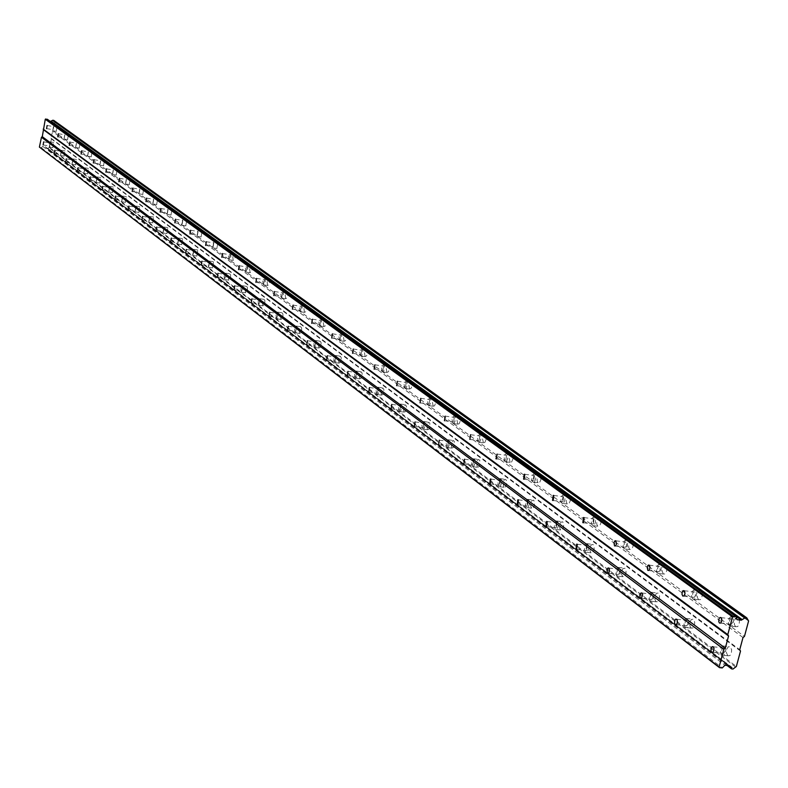 <?xml version="1.0" encoding="UTF-8"?>
<svg xmlns="http://www.w3.org/2000/svg" width="788" height="788" viewBox="0 0 788 788"><rect width="100%" height="100%" fill="white"/><g stroke="black" fill="none" stroke-linecap="round" stroke-linejoin="round"><path stroke-width="0.59" stroke-dasharray="3.94 2.96" d="M50.127 142.963L49.565 146.046L50.127 142.963M723.926 647.903L722.665 648.002L721.818 649.479L721.729 651.991L722.468 653.35L723.748 653.252L724.586 651.774L724.674 649.263L723.926 647.903M687.205 620.383L686.043 620.452L685.196 621.88L685.077 624.362L685.796 625.702L686.959 625.633L687.796 624.195L687.914 621.712L687.205 620.383M652.257 594.201L651.193 594.25L650.238 596.112L650.898 599.402L651.971 599.343L652.927 597.481L652.257 594.201M618.984 569.261L617.762 569.527L617.053 571.113L617.664 574.344L618.649 574.304L619.476 572.955L618.984 569.261M587.247 545.483L586.587 545.375L585.976 550.457L586.636 550.556L587.247 545.483M556.958 522.779L556.358 522.671L555.727 527.645L556.328 527.753L556.958 522.779M528.009 501.079L527.467 500.981L526.808 505.857L527.359 505.955L528.009 501.079M500.321 480.335L499.819 480.237L499.159 485.004L499.661 485.103L500.321 480.335M473.805 460.468L472.672 465.048L473.805 460.468M448.392 441.418L447.722 446.008L448.392 441.418M424.023 423.156L423.343 427.648L424.023 423.156M400.619 405.623L399.94 410.026L400.619 405.623M378.132 388.77L377.452 393.094L378.132 388.77M356.511 372.566L355.831 376.812L356.511 372.566M335.708 356.974L335.038 361.14L335.708 356.974M315.673 341.962L315.003 346.05L315.673 341.962M296.367 327.493L295.697 331.512L296.367 327.493M277.75 313.535L277.081 317.485L277.75 313.535M259.784 300.07L259.124 303.961L259.784 300.07M242.438 287.078L241.778 290.89L242.438 287.078M225.673 274.51L225.023 278.272L225.673 274.51M209.47 262.374L208.83 266.068L209.47 262.374M193.799 250.633L193.168 254.258L193.799 250.633M178.63 239.266L178.009 242.842L178.63 239.266M163.953 228.254L163.333 231.78L163.953 228.254M149.72 217.596L149.109 221.064L149.72 217.596M135.93 207.264L135.329 210.682L135.93 207.264M122.564 197.246L121.963 200.605L122.564 197.246M109.591 187.524L109 190.834L109.591 187.524M96.993 178.088L96.412 181.348L96.993 178.088M84.769 168.918L84.198 172.139L84.769 168.918M72.89 160.023L72.319 163.195L72.89 160.023M61.346 151.365L60.784 154.507L61.346 151.365M56.243 131.32L57.179 126.159L56.243 131.32M52.717 130.709L53.653 125.548L52.717 130.709M735.618 626.726L734.357 624.46L734.534 620.235L735.982 617.772L738.06 617.625L739.469 620.678L739.164 624.096L737.726 626.568L735.618 626.726M729.777 626.086L728.378 623.003L728.683 619.585L730.141 617.122L732.21 616.965L733.608 620.028L733.313 623.456L731.865 625.928L729.777 626.086M698.582 599.717L697.37 597.481L697.587 593.315L699.035 590.931L700.936 590.823L702.266 593.827L701.931 597.205L700.502 599.599L698.582 599.717M692.839 599.057L691.637 596.831L691.864 592.655L693.302 590.271L695.193 590.163L696.523 593.177L696.188 596.546L694.76 598.939L692.839 599.057M663.338 574.019L662.078 571.044L662.442 567.724L663.87 565.41L665.614 565.321L666.766 567.498L666.737 570.808L665.102 573.93L663.338 574.019M657.714 573.359L656.562 571.172L656.818 567.055L658.246 564.75L659.989 564.661L661.25 567.626L660.886 570.955L659.467 573.27L657.714 573.359M629.779 549.541L628.686 547.404L628.755 544.134L629.967 541.494L631.986 541.041L633.079 543.178L633.01 546.448L631.809 549.098L629.779 549.541M624.254 548.881L623.16 546.734L623.239 543.464L624.441 540.814L626.46 540.371L627.553 542.508L627.484 545.779L626.283 548.428L624.254 548.881M597.777 526.207L596.733 524.109L596.831 520.888L598.023 518.307L599.914 517.893L600.958 519.991L600.87 523.202L599.678 525.793L597.777 526.207M592.359 525.537L591.305 523.429L591.414 520.218L592.606 517.627L594.487 517.214L595.531 519.312L595.433 522.533L594.25 525.123L592.359 525.537M567.232 503.936L566.227 501.867L566.355 498.706L567.537 496.174L569.3 495.79L570.305 497.849L570.187 501.02L569.005 503.552L567.232 503.936M561.903 503.256L560.908 501.198L561.036 498.026L562.208 495.494L563.972 495.11L564.966 497.169L564.848 500.341L563.676 502.872L561.903 503.256M538.037 482.65L537.081 480.631L537.229 477.508L538.391 475.036L540.046 474.681L541.001 476.691L540.864 479.813L539.701 482.286L538.037 482.65M532.806 481.97L531.851 479.951L531.999 476.829L533.161 474.346L534.806 473.992L535.771 476.011L535.623 479.134L534.471 481.616L532.806 481.97M510.122 462.29L509.215 458.005L509.846 455.828L511.254 454.321L512.633 455.228L512.968 458.744L511.678 461.945L510.122 462.29M504.98 461.61L504.074 457.326L505.019 454.577L506.123 453.632L507.492 454.548L507.827 458.064L506.536 461.266L504.98 461.61M483.379 442.787L482.532 438.591L483.152 436.454L484.531 434.986L485.822 435.872L486.127 439.33L484.856 442.472L483.379 442.787M478.326 442.107L477.489 437.901L479.478 434.296L480.769 435.183L481.064 438.65L479.793 441.792L478.326 442.107M457.759 424.111L456.961 419.974L458.921 416.458L460.123 417.315L460.399 420.723L459.148 423.806L457.759 424.111M452.795 423.432L451.997 419.295L453.957 415.769L455.346 417.177L455.425 420.043L454.174 423.126L452.795 423.432M433.183 406.184L432.425 402.126L434.346 398.679L435.656 400.058L435.725 402.875L434.493 405.899L433.183 406.184M428.298 405.505L427.549 401.447L429.46 397.999L430.77 399.368L430.839 402.195L429.608 405.219L428.298 405.505M409.583 388.976L408.874 384.997L410.755 381.619L411.986 382.958L412.035 385.736L411.149 388.297L409.583 388.976M404.786 388.297L404.077 384.308L405.948 380.939L407.179 382.279L407.229 385.056L406.342 387.617L404.786 388.297M386.918 372.448L386.248 368.528L388.08 365.228L389.242 366.538L389.282 369.267L388.405 371.778L386.918 372.448M382.19 371.769L381.52 367.848L383.352 364.548L384.514 365.859L384.554 368.587L383.677 371.109L382.19 371.769M365.12 356.55L364.489 352.699L366.272 349.468L367.375 350.749L367.405 353.438L366.538 355.91L365.12 356.55M360.471 355.88L359.84 352.029L361.623 348.788L362.726 350.069L362.746 352.758L361.889 355.23L360.471 355.88M344.139 341.253L343.548 337.471L345.292 334.299L346.336 335.55L346.346 338.2L345.499 340.623L344.139 341.253M339.559 340.583L338.968 336.801L340.712 333.619L341.756 334.87L341.765 337.52L340.918 339.953L339.559 340.583M323.937 326.527L323.375 322.804L325.089 319.692L326.074 320.913L326.074 323.523L325.247 325.907L323.937 326.527M319.435 325.858L318.874 322.134L320.578 319.022L321.563 320.233L321.563 322.844L320.736 325.237L319.435 325.858M304.473 312.334L303.941 308.679L305.616 305.626L306.552 306.808L306.542 309.379L305.724 311.733L304.473 312.334M300.031 311.664L299.509 308L301.174 304.946L302.109 306.138L302.099 308.709L301.282 311.063L300.031 311.664M285.699 298.642L285.197 295.047L286.832 292.053L287.728 293.215L287.709 295.746L286.901 298.051L285.699 298.642M281.326 297.972L280.833 294.377L282.459 291.383L283.345 292.545L283.325 295.076L282.528 297.391L281.326 297.972M267.585 285.433L267.112 281.897L268.708 278.952L269.555 280.095L269.526 282.587L268.738 284.862L267.585 285.433M263.281 284.773L262.808 281.237L264.404 278.292L265.251 279.425L265.221 281.917L264.433 284.192L263.281 284.773M250.101 272.678L249.648 269.201L251.205 266.314L252.022 267.418L251.983 269.88L251.205 272.116L250.101 272.678M245.856 272.018L245.413 268.541L246.959 265.645L247.767 266.758L247.727 269.21L246.959 271.456L245.856 272.018M233.209 260.355L232.785 256.937L234.302 254.091L235.07 255.184L235.031 257.597L234.272 259.804L233.209 260.355M229.022 259.705L228.599 256.277L230.116 253.431L230.884 254.524L230.845 256.937L230.086 259.154L229.022 259.705M216.867 248.447L217.951 242.29L216.867 248.447M212.75 247.796L213.834 241.63L212.75 247.796M201.068 236.932L202.142 230.864L201.068 236.932M197.01 236.282L198.074 230.214L197.01 236.282M185.781 225.782L186.845 219.813L185.781 225.782M181.772 225.132L182.836 219.162L181.772 225.132M170.976 214.986L172.03 209.106L170.976 214.986M167.026 214.346L168.071 208.465L167.026 214.346M156.635 204.525L157.669 198.743L156.635 204.525M152.734 203.885L153.768 198.103L152.734 203.885M142.736 194.39L143.761 188.687L142.736 194.39M138.885 193.759L139.909 188.056L138.885 193.759M129.262 184.559L130.266 178.945L129.262 184.559M125.459 183.929L126.464 178.315L125.459 183.929M116.181 175.025L117.176 169.489L116.181 175.025M112.428 174.394L113.433 168.859L112.428 174.394M103.484 165.766L104.469 160.319L103.484 165.766M99.79 165.145L100.775 159.688L99.79 165.145M91.162 156.782L92.137 151.404L91.162 156.782M87.507 156.162L88.483 150.784L87.507 156.162M79.184 148.046L80.149 142.746L79.184 148.046M75.579 147.435L76.544 142.136L75.579 147.435M67.551 139.565L68.497 134.334L67.551 139.565M63.986 138.954L64.941 133.724L63.986 138.954M52.776 147.632L53.712 142.49L52.776 147.632M49.26 147.041L50.186 141.889L49.26 147.041M727.826 655.783L726.447 652.71L726.733 649.322L728.151 646.869L730.259 646.712L731.648 649.765L731.372 653.154L729.964 655.616L727.826 655.783M721.985 655.163L720.606 652.1L720.892 648.701L722.31 646.249L724.418 646.091L725.797 649.145L725.521 652.543L724.113 655.005L721.985 655.163M691.056 628.095L689.864 625.869L690.061 621.732L691.47 619.358L693.401 619.24L694.72 622.244L694.405 625.593L693.007 627.977L691.056 628.095M685.324 627.475L684.014 624.451L684.339 621.102L685.737 618.728L687.668 618.61L688.86 620.826L688.673 624.963L687.274 627.356L685.324 627.475M656.069 601.766L654.936 599.579L655.173 595.501L656.562 593.197L658.344 593.108L659.595 596.063L659.251 599.363L657.862 601.677L656.069 601.766M650.445 601.126L649.312 598.939L649.548 594.861L650.947 592.556L652.71 592.468L653.853 594.644L653.616 598.722L652.237 601.037L650.445 601.126M622.747 576.678L621.663 574.531L621.722 571.29L622.904 568.66L624.943 568.207L626.027 570.345L625.977 573.585L624.805 576.225L622.747 576.678M617.231 576.038L616.147 573.891L616.413 569.872L617.792 567.626L619.417 567.567L620.501 569.704L620.452 572.945L619.279 575.585L617.231 576.038M590.97 552.762L589.936 550.654L590.025 547.463L591.187 544.882L593.098 544.469L594.132 546.567L594.053 549.758L592.891 552.339L590.97 552.762M585.553 552.112L584.519 550.004L584.607 546.813L585.77 544.232L587.671 543.818L588.715 545.917L588.626 549.108L587.464 551.698L585.553 552.112M560.632 529.92L559.647 527.861L559.756 524.71L560.908 522.198L562.691 521.814L563.686 523.862L563.578 527.014L562.425 529.536L560.632 529.92M555.313 529.27L554.328 527.211L554.437 524.059L555.589 521.538L557.372 521.154L558.357 523.212L558.249 526.354L557.096 528.886L555.313 529.27M531.644 508.102L530.698 506.073L530.826 502.971L531.969 500.508L533.634 500.153L534.589 502.173L534.461 505.266L533.328 507.738L531.644 508.102M526.414 507.442L525.468 505.423L525.606 502.32L526.739 499.848L528.413 499.494L529.359 501.513L529.231 504.615L528.088 507.078L526.414 507.442M503.906 487.22L503.01 482.955L503.926 480.227L505.01 479.271L506.408 480.197L506.753 483.694L505.492 486.885L503.906 487.22M498.765 486.56L497.878 482.295L498.489 480.128L499.878 478.611L501.266 479.537L501.611 483.034L500.35 486.226L498.765 486.56M477.351 467.225L476.504 463.039L477.41 460.359L478.474 459.443L479.774 460.34L480.079 463.787L478.838 466.91L477.351 467.225M472.298 466.575L471.46 462.379L473.421 458.774L474.721 459.68L475.026 463.117L473.785 466.25L472.298 466.575M451.898 448.067L451.1 443.949L453.021 440.433L454.252 441.31L454.528 444.698L453.632 447.338L451.898 448.067M446.934 447.407L446.136 443.289L448.067 439.773L449.465 441.181L449.554 444.038L448.333 447.101L446.934 447.407M427.48 429.687L426.732 425.638L428.613 422.201L429.765 423.058L430.012 426.397L428.81 429.401L427.48 429.687M422.595 429.027L421.856 424.978L423.737 421.541L425.057 422.92L425.126 425.727L423.924 428.741L422.595 429.027M404.037 412.045L403.328 408.066L405.17 404.707L406.421 406.056L406.48 408.814L405.298 411.769L404.037 412.045M399.23 411.385L398.531 407.406L400.373 404.037L401.614 405.387L401.673 408.145L400.796 410.696L399.23 411.385M381.51 395.084L380.84 391.183L382.643 387.883L383.825 389.203L383.864 391.922L383.007 394.424L381.51 395.084M376.782 394.424L376.122 390.513L377.925 387.223L379.097 388.533L379.136 391.262L378.279 393.764L376.782 394.424M359.85 378.782L359.22 374.94L360.983 371.709L362.096 373L362.125 375.679L361.278 378.132L359.85 378.782M355.201 378.122L354.57 374.28L356.334 371.049L357.447 372.34L357.476 375.009L356.629 377.472L355.201 378.122M339.007 363.091L338.407 359.318L340.13 356.146L341.194 357.407L341.204 360.047L340.367 362.46L339.007 363.091M334.427 362.431L333.836 358.658L335.56 355.486L336.614 356.747L336.624 359.377L335.786 361.8L334.427 362.431M318.923 347.981L318.372 344.267L320.056 341.165L321.051 342.386L321.061 344.986L320.233 347.36L318.923 347.981M314.422 347.321L313.87 343.607L315.545 340.505L316.549 341.726L316.549 344.326L315.732 346.71L314.422 347.321M299.578 333.413L299.056 329.768L300.701 326.724L301.646 327.916L301.646 330.477L300.839 332.812L299.578 333.413M295.145 332.763L294.623 329.108L296.258 326.065L297.214 327.256L297.204 329.817L296.396 332.162L295.145 332.763M280.922 319.367L280.42 315.781L282.035 312.797L282.941 313.969L282.922 316.481L282.124 318.785L280.922 319.367M276.558 318.716L276.056 315.131L277.662 312.137L278.568 313.309L278.548 315.83L277.75 318.135L276.558 318.716M262.916 305.813L262.443 302.287L264.019 299.351L264.876 300.494L264.857 302.976L264.079 305.242L262.916 305.813M258.612 305.173L258.149 301.637L259.715 298.701L260.572 299.844L260.542 302.326L259.764 304.592L258.612 305.173M245.541 292.732L245.088 289.265L246.624 286.379L247.442 287.492L247.412 289.935L246.644 292.171L245.541 292.732M241.295 292.082L240.852 288.615L242.389 285.719L243.197 286.842L243.167 289.285L242.399 291.521L241.295 292.082M228.737 280.085L228.313 276.677L229.82 273.84L230.598 274.933L230.559 277.337L229.81 279.533L228.737 280.085M224.56 279.445L224.137 276.027L225.644 273.19L226.422 274.283L226.373 276.696L225.624 278.893L224.56 279.445M212.504 267.861L213.568 261.714L212.504 267.861M208.377 267.221L209.45 261.074L208.377 267.221M196.793 256.041L197.857 249.993L196.793 256.041M192.735 255.401L193.789 249.353L192.735 255.401M181.595 244.605L182.639 238.646L181.595 244.605M177.586 243.965L178.64 238.006L177.586 243.965M166.879 233.524L167.913 227.653L166.879 233.524M162.929 232.893L163.963 227.023L162.929 232.893M152.616 222.787L153.64 217.015L152.616 222.787M148.715 222.157L149.74 216.385L148.715 222.157M138.796 212.386L139.811 206.692L138.796 212.386M134.955 211.755L135.96 206.072L134.955 211.755M125.39 202.289L126.395 196.685L125.39 202.289M121.598 201.679L122.593 196.064L121.598 201.679M112.388 192.508L113.373 186.983L112.388 192.508M108.645 191.888L109.63 186.362L108.645 191.888M99.771 183.003L100.746 177.556L99.771 183.003M96.067 182.392L97.042 176.945L96.067 182.392M87.507 173.774L88.473 168.415L87.507 173.774M83.863 173.173L84.818 167.805L83.863 173.173M75.599 164.81L76.554 159.521L75.599 164.81M71.994 164.209L72.949 158.92L71.994 164.209M64.035 156.103L64.971 150.882L64.035 156.103M60.469 155.502L61.405 150.281L60.469 155.502M53.584 126.622L53.023 129.715L53.584 126.622M731.727 618.797L730.476 618.885L729.609 620.363L729.501 622.904L730.259 624.263L731.51 624.165L732.377 622.687L732.564 620.629L731.727 618.797M694.72 591.936L693.588 592.015L692.721 593.443L692.514 595.472L693.312 597.284L694.455 597.215L695.321 595.777L695.449 593.275L694.72 591.936M659.536 566.395L658.482 566.454L657.507 568.315L658.167 571.615L659.221 571.566L660.196 569.694L659.536 566.395M626.017 542.075L624.805 542.341L624.086 543.927L624.697 547.177L625.908 546.911L626.627 545.316L626.017 542.075M594.063 518.878L593.423 518.78L592.783 523.872L593.423 523.981L594.063 518.878M563.558 496.745L562.977 496.647L562.317 501.631L562.898 501.729L563.558 496.745M534.412 475.588L533.88 475.489L533.21 480.375L533.742 480.473L534.412 475.588M506.526 455.356L505.847 460.143L506.526 455.356M479.843 435.981L479.153 440.669L479.843 435.981M454.262 417.423L453.563 422.013L454.262 417.423M429.726 399.614L429.027 404.116L429.726 399.614M406.175 382.515L405.475 386.938L406.175 382.515M383.539 366.095L382.85 370.429L383.539 366.095M361.781 350.305L361.091 354.561L361.781 350.305M340.849 335.107L340.16 339.283L340.849 335.107M320.686 320.48L320.007 324.577L320.686 320.48M301.262 306.374L300.583 310.403L301.262 306.374M282.528 292.781L281.848 296.741L282.528 292.781M264.453 279.661L263.783 283.552L264.453 279.661M246.999 266.994L246.339 270.826L246.999 266.994M230.135 254.76L229.485 258.523L230.135 254.76M213.843 242.931L213.193 246.634L213.843 242.931M198.074 231.485L197.433 235.129L198.074 231.485M182.826 220.413L182.186 223.999L182.826 220.413M168.051 209.697L167.42 213.223L168.051 209.697M153.739 199.315L153.118 202.792L153.739 199.315M139.87 189.248L139.259 192.666L139.87 189.248M126.425 179.487L125.824 182.855L126.425 179.487M113.383 170.021L112.782 173.34L113.383 170.021M100.716 160.831L100.125 164.101L100.716 160.831M88.423 151.907L87.842 155.137L88.423 151.907M76.475 143.239L75.904 146.42L76.475 143.239M64.872 134.817L64.301 137.949L64.872 134.817M727.097 665.496L46.837 148.696L49.595 147.523L51.417 138.954L50.895 138.156L54.953 122.219L53.742 120.367M46.837 148.696L46.216 147.435L730.643 666.727M39.656 147.484L41.301 147.76L42.749 146.361L46.216 147.435M50.324 121.421L48.098 121.037L47.319 119.254M54.677 121.805L747.359 619.663M747.083 618.373L53.948 120.682M748.6 620.983L54.953 122.219M53.141 130.818L744.443 636.438M743.005 637.541L52.333 131.379M50.895 138.156L739.725 649.726M740.513 651.065L51.417 138.954M49.595 147.523L736.366 666.461M48.038 148.617L733.589 668.598M735.608 667.042L49.171 147.819M45.615 147.218L728.644 665.663M727.363 665.525L46.63 148.439M729.097 665.702L45.261 146.785M42.749 146.361L724.891 665.269M41.301 147.76L722.271 667.928M48.098 121.037L737.105 619.703M47.713 148.843L733.017 669.032M43.635 141.84L50.038 142.923M713.229 646.781L722.931 647.815M676.675 619.22L686.309 620.284M641.925 593.009L651.459 594.093M608.819 568.05L618.255 569.153M577.259 544.252L586.587 545.375M547.138 521.538L556.358 522.671M518.356 499.828L527.467 500.981M490.825 479.074L499.819 480.237M464.477 459.197L473.352 460.369M439.221 440.157L447.978 441.329M414.99 421.885L423.629 423.067M391.744 404.352L400.265 405.534M369.395 387.509L377.807 388.691M347.912 371.306L356.206 372.488M327.247 355.713L335.422 356.905M307.34 340.712L315.407 341.894M288.162 326.242L296.121 327.424M269.663 312.294L277.514 313.476M251.825 298.839L259.567 300.011M234.588 285.847L242.231 287.019M217.941 273.288L225.486 274.46M201.856 261.153L209.293 262.315M186.293 249.422L193.631 250.574M171.232 238.065L178.482 239.217M156.645 227.062L163.805 228.215M142.52 216.414L149.582 217.557M128.828 206.092L135.802 207.224M115.55 196.074L122.435 197.207M102.667 186.362L109.473 187.485M90.167 176.936L96.885 178.049M78.032 167.775L84.661 168.888M66.241 158.881L72.791 159.984M54.776 150.242L61.257 151.335M53.653 125.548L57.179 126.159M730.604 616.827L736.445 617.477M693.755 589.995L699.488 590.655M658.689 564.494L664.314 565.154M625.288 540.204L630.804 540.873M593.423 517.046L598.85 517.726M563.006 494.943L568.335 495.622M533.929 473.834L539.159 474.514M506.123 453.632L511.254 454.321M479.478 434.296L484.531 434.986M453.957 415.769L458.921 416.458M429.46 397.999L434.346 398.679M405.948 380.939L410.755 381.619M383.352 364.548L388.08 365.228M361.623 348.788L366.272 349.468M340.712 333.619L345.292 334.299M320.578 319.022L325.089 319.692M301.174 304.946L305.616 305.626M282.459 291.383L286.832 292.053M264.404 278.292L268.708 278.952M246.959 265.645L251.205 266.314M230.116 253.431L234.302 254.091M213.834 241.63L217.951 242.29M198.074 230.214L202.142 230.864M182.836 219.162L186.845 219.813M168.071 208.465L172.03 209.106M153.768 198.103L157.669 198.743M139.909 188.056L143.761 188.687M126.464 178.315L130.266 178.945M113.433 168.859L117.176 169.489M100.775 159.688L104.469 160.319M88.483 150.784L92.137 151.404M76.544 142.136L80.149 142.746M64.941 133.724L68.497 134.334M50.186 141.889L53.712 142.49M722.763 645.943L728.605 646.564M686.19 618.442L691.913 619.072M651.38 592.29L657.005 592.931M618.216 567.39L623.732 568.04M586.577 543.641L591.995 544.301M556.377 520.976L561.696 521.636M527.497 499.326L532.727 499.986M499.878 478.611L505.01 479.271M473.421 458.774L478.474 459.443M448.067 439.773L453.021 440.433M423.737 421.541L428.613 422.201M400.373 404.037L405.17 404.707M377.925 387.223L382.643 387.883M356.334 371.049L360.983 371.709M335.56 355.486L340.13 356.146M315.545 340.505L320.056 341.165M296.258 326.065L300.701 326.724M277.662 312.137L282.035 312.797M259.715 298.701L264.019 299.351M242.389 285.719L246.624 286.379M225.644 273.19L229.82 273.84M209.45 261.074L213.568 261.714M193.789 249.353L197.857 249.993M178.64 238.006L182.639 238.646M163.963 227.023L167.913 227.653M149.74 216.385L153.64 217.015M135.96 206.072L139.811 206.692M122.593 196.064L126.395 196.685M109.63 186.362L113.373 186.983M97.042 176.945L100.746 177.556M84.818 167.805L88.473 168.415M72.949 158.92L76.554 159.521M61.405 150.281L64.971 150.882M47.093 125.489L53.495 126.592M721.02 617.625L730.752 618.708M684.201 590.734L693.854 591.847M649.184 565.163L658.748 566.296M615.852 540.824L625.308 541.977M584.066 517.608L593.423 518.78M553.737 495.465L562.977 496.647M524.749 474.297L533.88 475.489M497.041 454.065L506.044 455.257M470.505 434.69L479.399 435.892M445.082 416.123L453.858 417.335M420.694 398.314L429.352 399.526M397.29 381.225L405.83 382.436M374.802 364.805L383.224 366.016M353.182 349.015L361.495 350.227M332.378 333.826L340.574 335.038M312.353 319.199L320.43 320.411M293.047 305.104L301.026 306.315M274.441 291.511L282.301 292.722M256.484 278.4L264.246 279.602M239.148 265.743L246.802 266.945M222.403 253.519L229.958 254.701M206.22 241.689L213.666 242.881M190.568 230.263L197.916 231.445M175.419 219.202L182.668 220.374M160.742 208.485L167.913 209.657M146.538 198.113L153.611 199.275M132.768 188.056L139.752 189.209M119.412 178.305L126.307 179.447M106.459 168.839L113.265 169.981M93.89 159.659L100.608 160.791M81.676 150.744L88.315 151.867M69.817 142.086L76.377 143.209M58.292 133.674L64.774 134.778M43.123 144.953L49.565 146.046M712.746 652.306L723.473 653.439M676.173 624.648L686.693 625.8M641.383 598.338L651.715 599.501M608.267 573.27L618.403 574.452M576.688 549.374L586.636 550.556M546.557 526.551L556.328 527.753M517.765 504.753L527.359 505.955M490.234 483.901L499.661 485.103M463.866 463.925L473.135 465.137M438.611 444.787L447.722 446.008M414.389 426.436L423.343 427.648M391.134 408.814L399.94 410.026M368.784 391.882L377.452 393.094M347.311 375.6L355.831 376.812M326.636 359.929L335.038 361.14M306.739 344.849L315.003 346.05M287.561 330.31L295.697 331.512M269.072 316.293L277.081 317.485M251.224 302.769L259.124 303.961M234.006 289.708L241.778 290.89M217.36 277.09L225.023 278.272M201.275 264.886L208.83 266.068M185.712 253.096L193.168 254.258M170.661 241.68L178.009 242.842M156.083 230.618L163.333 231.78M141.958 219.911L149.109 221.064M128.277 209.539L135.329 210.682M114.999 199.472L121.963 200.605M102.125 189.711L109 190.834M89.635 180.225L96.412 181.348M77.5 171.026L84.198 172.139M65.709 162.092L72.319 163.195M54.254 153.404L60.784 154.507M54.392 121.657L747.723 620.048M52.865 130.759L56.391 131.369M731.402 626.233L737.253 626.874M694.307 599.225L700.04 599.875M659.024 573.526L664.658 574.186M625.445 549.049L630.971 549.719M593.433 525.714L598.86 526.384M562.878 503.434L568.207 504.103M533.693 482.138L538.933 482.817M505.788 461.768L510.929 462.448M479.074 442.265L484.127 442.945M453.474 423.58L458.449 424.259M428.928 405.653L433.814 406.332M405.357 388.435L410.164 389.114M382.722 371.897L387.45 372.576M360.963 355.999L365.612 356.678M340.022 340.702L344.602 341.371M319.859 325.966L324.37 326.636M300.435 311.772L304.877 312.442M281.7 298.081L286.074 298.75M263.625 284.872L267.94 285.532M246.181 272.116L250.426 272.776M229.328 259.794L233.514 260.454M213.036 247.885L217.153 248.535M197.276 236.361L201.344 237.011M182.028 225.21L186.037 225.861M167.263 214.415L171.223 215.055M152.961 203.964L156.861 204.594M139.102 193.828L142.953 194.459M125.656 183.998L129.459 184.628M112.625 174.463L116.368 175.084M99.968 165.204L103.671 165.825M87.675 156.221L91.329 156.842M75.746 147.494L79.352 148.105M64.143 139.003L67.709 139.614M49.417 147.09L52.934 147.681M723.66 655.311L729.511 655.931M686.831 627.642L692.563 628.263M651.804 601.303L657.428 601.933M618.452 576.215L623.978 576.855M586.656 552.29L592.083 552.94M556.318 529.447L561.647 530.097M527.33 507.61L532.56 508.27M499.612 486.728L504.744 487.388M473.066 466.732L478.119 467.392M447.633 447.564L452.608 448.224M423.245 429.174L428.13 429.834M399.831 411.523L404.638 412.183M377.344 394.561L382.062 395.221M355.713 378.25L360.362 378.91M334.9 362.559L339.48 363.209M314.865 347.439L319.376 348.099M295.559 332.871L299.992 333.531M276.943 318.825L281.316 319.475M258.976 305.271L263.281 305.921M241.63 292.181L245.876 292.831M224.876 279.543L229.062 280.183M208.682 267.319L212.799 267.959M193.011 255.489L197.079 256.13M177.852 244.053L181.861 244.684M163.175 232.972L167.125 233.603M148.952 222.236L152.852 222.866M135.172 211.834L139.023 212.455M121.805 201.738L125.607 202.358M108.843 191.957L112.585 192.567M96.254 182.452L99.958 183.062M84.04 173.232L87.685 173.833M72.161 164.268L75.776 164.869M60.627 155.561L64.192 156.162M46.571 128.611L53.023 129.715M720.498 623.16L731.234 624.352M683.659 596.181L694.189 597.383M648.622 570.502L658.955 571.724M615.261 546.054L625.406 547.286M583.465 522.749L593.423 523.981M553.127 500.488L562.898 501.729M524.138 479.232L533.742 480.473M496.42 458.892L505.847 460.143M469.875 439.418L479.153 440.669M444.452 420.762L453.563 422.013M420.063 402.865L429.027 404.116M396.659 385.687L405.475 386.938M374.172 369.188L382.85 370.429M352.561 353.32L361.091 354.561M331.758 338.042L340.16 339.283M311.733 323.346L320.007 324.577M292.437 309.172L300.583 310.403M273.83 295.52L281.848 296.741M255.883 282.331L263.783 283.552M238.547 269.604L246.339 270.826M221.812 257.312L229.485 258.523M205.629 245.432L213.193 246.634M189.977 233.938L197.433 235.129M174.838 222.817L182.186 223.999M160.171 212.051L167.42 213.223M145.967 201.62L153.118 202.792M132.207 191.504L139.259 192.666M118.86 181.703L125.824 182.855M105.907 172.188L112.782 173.34M93.339 162.958L100.125 164.101M81.134 154.005L87.842 155.137M69.285 145.297L75.904 146.42M57.77 136.836L64.301 137.949"/><path stroke-width="1.18" d="M43.675 141.86L43.123 144.953L43.675 141.86M713.199 646.771L711.938 646.859L711.101 648.337L711.003 650.858L711.751 652.218L713.012 652.129L713.859 650.642L713.948 648.12L713.199 646.771M676.675 619.22L675.523 619.299L674.686 620.727L674.567 623.219L675.277 624.549L676.685 624.224L677.463 622.047L677.109 619.752L675.789 619.122M641.934 593.019L640.634 593.325L639.846 595.442L640.171 597.718L641.383 598.338L642.683 594.802L642.161 593.246L641.136 592.921M608.848 568.069L607.873 568.109L606.927 569.931L607.538 573.171L608.76 572.896L609.538 570.808L609.242 568.572L608.129 567.971M577.299 544.281L576.649 544.173L576.028 549.266L576.688 549.374L577.299 544.281M547.187 521.577L546.596 521.469L545.956 526.453L546.557 526.551L547.187 521.577M518.415 499.878L517.874 499.769L517.224 504.655L517.765 504.753L518.415 499.878M490.894 479.114L490.392 479.015L489.732 483.802L490.234 483.901L490.894 479.114M464.536 459.246L463.866 463.925L464.536 459.246M439.29 440.196L438.611 444.787L439.29 440.196M415.069 421.935L414.389 426.436L415.069 421.935M391.813 404.402L391.134 408.814L391.813 404.402M369.474 387.548L368.784 391.882L369.474 387.548M347.991 371.345L347.311 375.6L347.991 371.345M327.315 355.762L326.636 359.929L327.315 355.762M307.409 340.751L306.739 344.849L307.409 340.751M288.231 326.281L287.561 330.31L288.231 326.281M269.732 312.334L269.072 316.293L269.732 312.334M251.884 298.879L251.224 302.769L251.884 298.879M234.657 285.886L234.006 289.708L234.657 285.886M218.01 273.328L217.36 277.09L218.01 273.328M201.915 261.192L201.275 264.886L201.915 261.192M186.352 249.451L185.712 253.096L186.352 249.451M171.292 238.094L170.661 241.68L171.292 238.094M156.704 227.102L156.083 230.618L156.704 227.102M142.579 216.444L141.958 219.911L142.579 216.444M128.877 206.111L128.277 209.539L128.877 206.111M115.6 196.104L114.999 199.472L115.6 196.104M102.716 186.392L102.125 189.711L102.716 186.392M90.216 176.955L89.635 180.225L90.216 176.955M78.071 167.805L77.5 171.026L78.071 167.805M66.281 158.91L65.709 162.092L66.281 158.91M54.815 150.262L54.254 153.404L54.815 150.262M50.324 121.421L52.569 120.387L744.768 618.009L741.321 620.176L737.105 619.703L736.012 616.63L733.254 616.324L732.535 616.876L727.777 634.635L728.565 635.975L725.295 648.199L723.857 649.302L719.119 666.973L39.4 147.09L41.478 137.25L723.857 649.302M47.132 125.509L46.571 128.611L47.132 125.509M720.99 617.595L719.749 617.693L718.883 619.171L718.774 621.712L719.523 623.081L720.774 622.983L721.641 621.496L721.739 618.954L720.99 617.595M684.191 590.734L683.058 590.803L682.201 592.231L681.994 594.26L682.782 596.083L684.181 595.758L684.979 593.571L684.624 591.256L683.334 590.636M649.204 565.173L647.903 565.469L647.184 567.104L647.835 570.404L648.888 570.354L649.736 568.956L649.952 566.956L649.204 565.173M615.881 540.844L614.67 541.11L613.95 542.705L614.561 545.956L615.763 545.68L616.482 544.084L615.881 540.844M584.105 517.637L583.475 517.539L582.825 522.641L583.465 522.749L584.105 517.637M553.787 495.494L553.206 495.396L552.546 500.39L553.127 500.488L553.787 495.494M524.808 474.337L524.286 474.238L523.606 479.134L524.138 479.232L524.808 474.337M497.1 454.105L495.928 458.793L496.42 458.892L497.1 454.105M470.564 434.73L469.875 439.418L470.564 434.73M445.141 416.163L444.452 420.762L445.141 416.163M420.762 398.354L420.063 402.865L420.762 398.354M397.359 381.264L396.659 385.687L397.359 381.264M374.871 364.844L374.172 369.188L374.871 364.844M353.251 349.054L352.561 353.32L353.251 349.054M332.447 333.866L331.758 338.042L332.447 333.866M312.422 319.239L311.733 323.346L312.422 319.239M293.116 305.143L292.437 309.172L293.116 305.143M274.51 291.55L273.83 295.52L274.51 291.55M256.553 278.44L255.883 282.331L256.553 278.44M239.217 265.783L238.547 269.604L239.217 265.783M222.462 253.549L221.812 257.312L222.462 253.549M206.279 241.729L205.629 245.432L206.279 241.729M190.617 230.293L189.977 233.938L190.617 230.293M175.468 219.231L174.838 222.817L175.468 219.231M160.801 208.515L160.171 212.051L160.801 208.515M146.588 198.143L145.967 201.62L146.588 198.143M132.817 188.076L132.207 191.504L132.817 188.076M119.461 178.324L118.86 181.703L119.461 178.324M106.508 168.868L105.907 172.188L106.508 168.868M93.93 159.688L93.339 162.958L93.93 159.688M81.725 150.774L81.134 154.005L81.725 150.774M69.866 142.106L69.285 145.297L69.866 142.106M58.342 133.694L57.77 136.836L58.342 133.694M39.4 147.09L719.513 667.643L722.271 667.928L724.891 665.269L729.097 665.702L730.643 666.727L731.55 668.884L733.017 669.032L736.366 666.461L740.513 651.065L739.725 649.726L743.005 637.541L744.443 636.438L748.6 620.983L746.778 617.831L744.768 618.009M736.012 616.63L47.319 119.254L45.28 119.254L42.286 136.688L41.478 137.25M52.569 120.387L53.742 120.367L746.778 617.831M719.119 666.973L719.513 667.643M42.286 136.688L725.295 648.199M747.359 619.663L748.186 620.264M728.644 665.663L729.658 666.431M731.225 668.451L727.363 665.525M43.714 129.902L728.565 635.975M727.777 634.635L43.192 129.104M45.28 119.254L732.535 616.876M733.254 616.324L45.684 118.968M50.609 121.47L741.321 620.176M742.227 619.604L51.121 121.185M731.55 668.884L727.097 665.496M52.865 120.209L745.31 617.664M712.214 646.682L713.229 646.781M576.649 544.173L577.259 544.252M546.596 521.469L547.138 521.538M720.025 617.516L721.02 617.625M648.425 565.075L649.184 565.163M615.172 540.735L615.852 540.824M583.475 517.539L584.066 517.608M553.206 495.396L553.737 495.465"/></g></svg>
